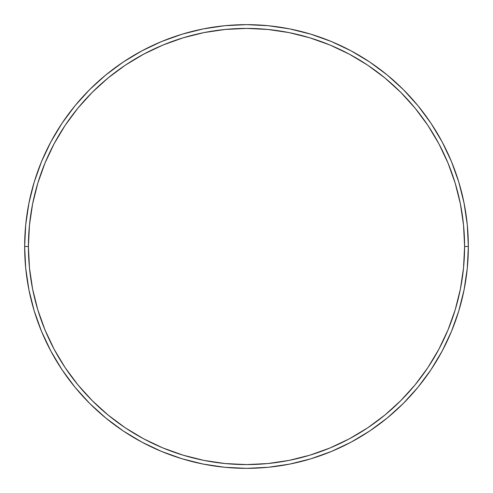 <?xml version="1.0" encoding="UTF-8"?>
<svg xmlns="http://www.w3.org/2000/svg" width="493" height="493" viewBox="0 0 493 493"><rect width="100%" height="100%" fill="white"/><g stroke="black" fill="none" stroke-linecap="round" stroke-linejoin="round"><path stroke-width="0.74" d="M24.65 246.5L28.409 246.5A218.091 218.091 0 0 1 246.5 28.409A218.091 218.091 0 0 1 464.591 246.5L468.35 246.5A221.85 221.85 0 0 0 246.5 24.65A221.85 221.85 0 0 0 24.65 246.5A221.85 221.85 0 0 1 246.5 24.65A221.85 221.85 0 0 1 468.35 246.5A221.85 221.85 0 0 1 246.5 468.35A221.85 221.85 0 0 1 24.65 246.5L25.716 224.753L28.914 203.221L34.202 182.102L41.535 161.599L50.847 141.922L62.038 123.244L75.01 105.761L89.627 89.627L105.761 75.01L123.244 62.038L141.922 50.847L161.599 41.535L182.102 34.202L203.221 28.914L224.753 25.716L246.5 24.65L268.247 25.716L289.779 28.914L310.898 34.202L331.401 41.535L351.078 50.847L369.756 62.038L387.239 75.01L403.373 89.627L417.99 105.761L430.962 123.244L442.153 141.922L451.465 161.599L458.798 182.102L464.086 203.221L467.284 224.753L468.35 246.5L467.284 268.247L464.086 289.779L458.798 310.898L451.465 331.401L442.153 351.078L430.962 369.756L417.99 387.239L403.373 403.373L387.239 417.99L369.756 430.962L351.078 442.153L331.401 451.465L310.898 458.798L289.779 464.086L268.247 467.284L246.5 468.35L224.753 467.284L203.221 464.086L182.102 458.798L161.599 451.465L141.922 442.153L123.244 430.962L105.761 417.99L89.627 403.373L75.01 387.239L62.038 369.756L50.847 351.078L41.535 331.401L34.202 310.898L28.914 289.779L25.716 268.247L24.65 246.5A221.85 221.85 0 0 0 246.5 468.35A221.85 221.85 0 0 0 468.35 246.5L464.591 246.5L463.537 225.122L460.4 203.954L455.199 183.193L447.989 163.041L438.838 143.691L427.838 125.333L415.088 108.146L400.71 92.29L384.854 77.912L367.667 65.162L349.309 54.162L329.959 45.011L309.807 37.801L289.046 32.6L267.878 29.463L246.5 28.409L225.122 29.463L203.954 32.6L183.193 37.801L163.041 45.011L143.691 54.162L125.333 65.162L108.146 77.912L92.29 92.29L77.912 108.146L65.162 125.333L54.162 143.691L45.011 163.041L37.801 183.193L32.6 203.954L29.463 225.122L28.409 246.5L29.463 267.878L32.6 289.046L37.801 309.807L45.011 329.959L54.162 349.309L65.162 367.667L77.912 384.854L92.29 400.71L108.146 415.088L125.333 427.838L143.691 438.838L163.041 447.989L183.193 455.199L203.954 460.4L225.122 463.537L246.5 464.591L267.878 463.537L289.046 460.4L309.807 455.199L329.959 447.989L349.309 438.838L367.667 427.838L384.854 415.088L400.71 400.71L415.088 384.854L427.838 367.667L438.838 349.309L447.989 329.959L455.199 309.807L460.4 289.046L463.537 267.878L464.591 246.5A218.091 218.091 0 0 1 246.5 464.591A218.091 218.091 0 0 1 28.409 246.5L24.65 246.5"/></g></svg>
